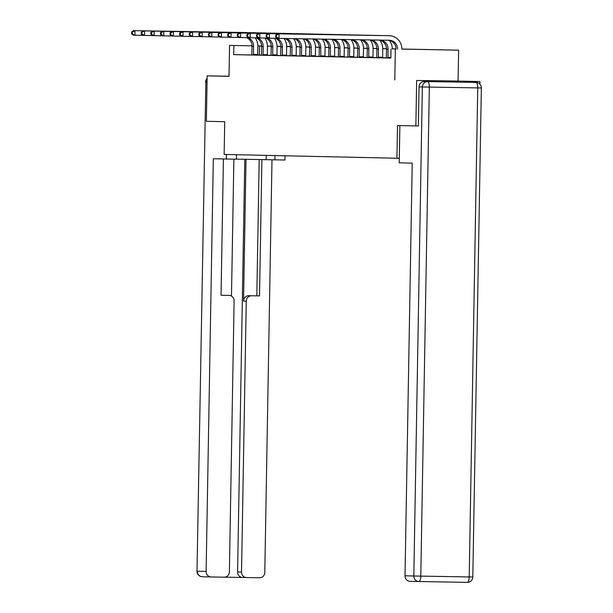 <?xml version="1.0" encoding="UTF-8"?>
<svg xmlns="http://www.w3.org/2000/svg" width="613" height="613" viewBox="0 0 613 613"><rect width="100%" height="100%" fill="white"/><g stroke="black" fill="none" stroke-linecap="round" stroke-linejoin="round"><path stroke-width="0.92" d="M452.095 81.023L424.571 80.556L452.095 81.023M401.929 49.04L458.616 50.159L401.929 49.101M479.895 84.142L479.941 81.544L458.08 81.062L458.616 50.159M296.263 46.58L297.159 46.603L296.263 46.588M418.809 581.53L410.051 581.339A5.456 5.134 -88.7 0 1 405.017 575.799L413.821 575.99L422.357 86.954L419.031 86.885L418.35 125.972L415.859 125.926L416.648 80.479L479.941 81.544M229.024 76.234L207.163 75.866L229.024 76.341L229.561 45.439L252.02 45.822L229.561 45.439M415.859 125.926L397.508 125.519L396.933 158.246L224.151 154.438L224.718 121.719L206.366 121.313L207.163 75.866M396.933 158.246L399.308 158.284M255.192 37.853A13.639 12.827 -88.7 0 1 257.843 46.396L257.698 54.496L257.766 55.07L258.77 55.093L233.714 54.626L390.856 58.082L391.017 48.994M386.29 57.852L382.642 57.768M376.681 57.637L373.033 57.561M367.08 57.43L363.425 57.346M357.471 57.216L353.824 57.139M347.87 57.009L344.215 56.925M338.261 56.794L334.614 56.71M328.652 56.58L325.005 56.503M319.051 56.373L315.396 56.289M309.442 56.158L305.795 56.082M299.834 55.944L296.186 55.867M290.233 55.737L286.577 55.653M280.624 55.522L276.976 55.446M271.015 55.316L267.368 55.231M261.414 55.101L257.759 55.032M256.165 37.868A9.088 8.551 91.3 0 1 261.628 46.496L261.49 54.603L261.399 55.17L260.402 55.147L264.096 55.231L268.371 55.3L267.375 55.277L267.306 54.71L267.444 46.603A13.639 12.827 -88.7 0 0 264.801 38.06M271.007 55.377L276.976 55.492M275.375 38.29A9.088 8.551 91.3 0 1 280.846 46.925L280.7 55.024L280.616 55.591L279.612 55.568L283.306 55.653L287.581 55.722L286.585 55.699L286.516 55.132L286.662 47.032A13.639 12.827 -88.7 0 0 284.011 38.489M290.217 55.798L296.194 55.913M294.455 38.665A9.088 8.551 91.3 0 1 300.056 47.347L299.91 55.446L299.826 56.013L298.822 55.998L302.523 56.074L306.799 56.151L305.795 56.128L305.726 55.553L305.872 47.454A13.639 12.827 -88.7 0 0 303.151 38.811M309.435 56.22L315.404 56.335M313.389 38.979A9.088 8.551 91.3 0 1 319.266 47.768L319.128 55.867L319.036 56.442L318.04 56.419L321.733 56.496L326.009 56.572L325.013 56.549L324.944 55.975L325.082 47.875A13.639 12.827 -88.7 0 0 322.285 39.132M322.836 39.14A9.088 8.551 91.3 0 1 328.875 47.983L328.729 56.082L328.645 56.649L327.641 56.626L334.614 56.756M332.277 39.301A9.088 8.551 91.3 0 1 338.476 48.189L338.338 56.296L338.253 56.863L337.25 56.84L340.943 56.925L345.219 56.994L344.222 56.971L344.154 56.396L344.291 48.297A13.639 12.827 -88.7 0 0 341.426 39.454M341.702 39.462A9.088 8.551 91.3 0 1 348.084 48.404L347.946 56.503L347.855 57.07L346.858 57.055L350.552 57.132L354.827 57.208L353.831 57.185L353.762 56.611L353.9 48.511A13.639 12.827 -88.7 0 0 350.988 39.615M351.103 39.615A9.088 8.551 91.3 0 1 357.693 48.619L357.548 56.718L357.463 57.285L356.459 57.262L360.16 57.346L364.436 57.415L363.432 57.392L363.363 56.825L363.509 48.718A13.639 12.827 -88.7 0 0 360.574 39.799M360.482 39.776A9.088 8.551 91.3 0 1 367.294 48.825L367.156 56.925L367.064 57.499L366.068 57.476L369.762 57.553L374.037 57.63L373.041 57.607L372.972 57.032L373.11 48.933A13.639 12.827 -88.7 0 0 370.183 40.006M369.815 39.929A9.088 8.551 91.3 0 1 376.903 49.04L376.765 57.139L376.673 57.706L375.677 57.683L382.642 57.814M379.072 40.09A9.088 8.551 91.3 0 1 386.512 49.247L386.366 57.354L386.282 57.921L385.278 57.898L390.864 58.013M458.08 81.062L416.648 80.479M394.787 79.996L395.331 49.086M233.714 54.626L233.875 45.531M277.053 46.289L280.838 46.373M286.662 46.504L290.439 46.588M296.263 46.711L300.048 46.795M305.872 46.925L309.657 47.009M315.473 47.14L319.258 47.224M325.082 47.347L328.867 47.431M334.69 47.561L338.476 47.645M344.291 47.768L348.077 47.852M353.9 47.983L357.685 48.067M363.509 48.197L367.294 48.281M373.11 48.404L376.895 48.488M382.719 48.619L386.504 48.703M392.328 48.825L396.113 48.91M286.654 46.404L290.439 46.465L286.654 46.427M280.838 46.327L277.053 46.259L280.831 46.304M257.843 45.914L261.628 45.983M267.444 46.075L271.23 46.144M261.628 46.013L257.843 45.937M396.113 48.971L392.328 48.894M386.504 48.764L382.719 48.68M376.903 48.55L373.11 48.465M367.294 48.343L363.509 48.258M357.685 48.128L353.9 48.044M348.084 47.914L344.299 47.837M338.476 47.707L334.69 47.622M328.867 47.492L325.082 47.408M319.266 47.285L315.48 47.201M309.657 47.071L305.872 46.986M300.048 46.856L296.263 46.772M290.447 46.649L286.662 46.565M280.838 46.435L277.053 46.35M271.23 46.228L267.444 46.144M259.376 55.055L259.529 45.967M253.491 54.994L253.567 46.32A9.088 8.551 91.3 0 0 248.073 37.684M251.797 54.955L252.027 46.289A9.088 8.551 91.3 0 0 246.556 37.654M142.944 35.362L133.389 35.194L131.649 33.807L132.262 33.815L132.293 31.999L131.68 31.983L131.649 33.807M131.68 31.983L133.465 30.65L243.713 32.512A13.639 12.827 -88.7 0 1 243.775 32.512A13.639 12.827 -88.7 0 1 243.836 32.512M133.465 30.65L245.246 32.543A13.639 12.827 -88.7 0 1 245.315 32.543A13.639 12.827 -88.7 0 1 246.25 32.604M132.293 31.999L135.006 30.681L134.929 35.232L132.262 33.815M253.422 54.427L257.698 54.496M274.969 155.556L274.9 159.84L284.991 160.016L285.06 155.779M274.9 159.84L236.411 159.112M226.396 154.491L226.32 159.02L236.411 159.196L236.488 154.714M226.32 159.02L213.324 158.736L206.121 571.423A5.456 5.134 91.3 0 0 211.156 576.963L224.159 577.178A5.456 5.134 91.3 0 0 229.385 571.814L234.112 300.929A5.456 5.134 91.3 0 0 229.078 295.389L226.366 295.336A5.456 5.134 -88.7 0 1 226.419 295.336M223.416 158.959L221.04 295.259L229.078 295.389M224.603 577.17L242.61 577.469A5.456 5.134 -88.7 0 1 237.591 571.929L241.53 572.013A5.456 5.134 91.3 0 0 246.541 577.553A5.456 5.134 91.3 0 0 246.564 577.561L259.567 577.775A5.456 5.134 91.3 0 0 264.793 572.412L271.996 159.778M251.483 295.772A5.456 5.134 91.3 0 0 246.257 301.136L243.545 301.075A5.456 5.134 -88.7 0 1 248.771 295.711L259.521 295.903L261.904 159.564M241.53 572.013L246.257 301.136M233.875 159.15L231.484 296.079M243.545 301.075L246.02 159.28M237.591 571.929L244.794 159.257M246.518 577.553L242.625 577.469A5.456 5.134 -88.7 0 1 242.602 577.469L246.541 577.553M248.771 295.711L256.816 295.849L259.192 159.51M256.816 295.849L259.521 295.903M221.04 295.244L226.366 295.336M399.875 125.573L399.224 162.828L412.22 163.119L405.017 575.799M472.669 82.334L424.257 81.514L472.669 82.334A5.456 5.134 -88.7 0 1 472.715 82.334L476.017 82.403A5.456 5.134 91.3 0 0 475.995 82.403A5.456 1.847 -89 0 1 477.742 87.897L429.338 87.084L420.802 576.12L469.206 576.94L477.742 87.897L481.351 87.95A5.456 5.456 0 0 0 476.017 82.403M419.031 86.885A5.456 5.134 -88.7 0 1 424.257 81.514M263.1 55.208L263.169 46.534A9.088 8.551 91.3 0 0 257.682 37.891M152.545 35.577L142.99 35.408L141.258 34.014L141.871 34.029L141.902 32.213L141.289 32.198L141.258 34.014M141.289 32.198L143.074 30.865L253.315 32.719A13.639 12.827 -88.7 0 1 253.376 32.719A13.639 12.827 -88.7 0 1 253.437 32.727M143.074 30.865L254.855 32.757A13.639 12.827 -88.7 0 1 254.916 32.757A13.639 12.827 -88.7 0 1 255.859 32.811M141.902 32.213L144.614 30.895L144.53 35.439L141.871 34.029M263.031 54.634L267.306 54.71M272.701 55.415L272.777 46.749A9.088 8.551 91.3 0 0 267.291 38.106M271.007 55.385L271.237 46.711A9.088 8.551 91.3 0 0 265.766 38.083M274.409 38.274A13.639 12.827 -88.7 0 1 277.053 46.818L276.976 55.499M162.154 35.784L152.599 35.615L150.859 34.228L151.48 34.244L151.511 32.42L150.89 32.412L150.859 34.228M150.89 32.412L152.675 31.071L262.923 32.933A13.639 12.827 -88.7 0 1 262.985 32.933A13.639 12.827 -88.7 0 1 263.046 32.933M152.675 31.071L264.464 32.964A13.639 12.827 -88.7 0 1 264.525 32.964A13.639 12.827 -88.7 0 1 265.46 33.025M151.511 32.42L154.215 31.11L154.139 35.654L151.48 34.244M272.632 54.848L276.907 54.917M282.309 55.63L282.378 46.956A9.088 8.551 91.3 0 0 276.892 38.312M171.755 35.998L162.207 35.83L160.468 34.435L161.081 34.451L161.112 32.635L160.499 32.619L160.468 34.435M160.499 32.619L162.284 31.286L272.524 33.14A13.639 12.827 -88.7 0 1 272.593 33.148A13.639 12.827 -88.7 0 1 272.655 33.148M162.284 31.286L274.065 33.179A13.639 12.827 -88.7 0 1 274.134 33.179A13.639 12.827 -88.7 0 1 275.068 33.232M161.112 32.635L163.824 31.317L163.748 35.86L161.081 34.451M282.241 55.055L286.516 55.132M291.918 55.844L291.987 47.17A9.088 8.551 91.3 0 0 286.501 38.527M290.217 55.806L290.447 47.132A9.088 8.551 91.3 0 0 284.984 38.504M293.581 38.65A13.639 12.827 -88.7 0 1 296.263 47.239L296.194 55.921M181.364 36.213L171.809 36.044L170.077 34.65L170.69 34.665L170.721 32.849L170.107 32.834L170.077 34.65M170.107 32.834L171.893 31.493L282.133 33.355A13.639 12.827 -88.7 0 1 282.195 33.355A13.639 12.827 -88.7 0 1 282.256 33.355M171.893 31.493L283.673 33.386A13.639 12.827 -88.7 0 1 283.735 33.393A13.639 12.827 -88.7 0 1 284.677 33.447M170.721 32.849L173.433 31.531L173.349 36.075L170.69 34.665M291.849 55.27L296.125 55.339M301.519 56.051L301.596 47.377A9.088 8.551 91.3 0 0 295.979 38.688M190.972 36.42L181.417 36.251L179.678 34.864L180.299 34.872L180.329 33.056L179.709 33.041L179.678 34.864M179.709 33.041L181.494 31.707L291.742 33.569A13.639 12.827 -88.7 0 1 291.803 33.569A13.639 12.827 -88.7 0 1 291.865 33.569M181.494 31.707L293.282 33.6A13.639 12.827 -88.7 0 1 293.343 33.6A13.639 12.827 -88.7 0 1 294.278 33.661M180.329 33.056L183.034 31.738L182.958 36.29L180.299 34.872M301.45 55.484L305.726 55.553M311.128 56.266L311.197 47.592A9.088 8.551 91.3 0 0 305.443 38.849M309.435 56.227L309.665 47.553A9.088 8.551 91.3 0 0 303.925 38.818M312.722 38.971A13.639 12.827 -88.7 0 1 315.48 47.661L315.404 56.342M200.574 36.634L191.026 36.466L189.287 35.071L189.9 35.087L189.93 33.271L189.317 33.255L189.287 35.071M189.317 33.255L191.103 31.922L301.343 33.776A13.639 12.827 -88.7 0 1 301.412 33.776A13.639 12.827 -88.7 0 1 301.473 33.784M191.103 31.922L302.883 33.815A13.639 12.827 -88.7 0 1 302.945 33.815A13.639 12.827 -88.7 0 1 303.887 33.868M189.93 33.271L192.643 31.953L192.566 36.496L189.9 35.087M311.059 55.691L315.335 55.768M320.737 56.473L320.806 47.806A9.088 8.551 91.3 0 0 314.906 39.01M210.182 36.841L200.627 36.673L198.888 35.286L199.509 35.301L199.539 33.477L198.926 33.47L198.888 35.286M198.926 33.47L200.712 32.129L310.952 33.991A13.639 12.827 -88.7 0 1 311.013 33.991A13.639 12.827 -88.7 0 1 311.075 33.991M200.712 32.129L312.492 34.021A13.639 12.827 -88.7 0 1 312.553 34.021A13.639 12.827 -88.7 0 1 313.496 34.083M199.539 33.477L202.252 32.167L202.167 36.711L199.509 35.301M320.668 55.906L324.944 55.975M330.338 56.687L330.415 48.013A9.088 8.551 91.3 0 0 324.354 39.163M331.855 39.293A13.639 12.827 -88.7 0 1 334.69 48.09L334.614 56.764M219.791 37.056L210.236 36.887L208.497 35.493L209.117 35.508L209.148 33.692L208.527 33.677L208.497 35.493M208.527 33.677L210.313 32.343L320.561 34.198A13.639 12.827 -88.7 0 1 320.622 34.205A13.639 12.827 -88.7 0 1 320.683 34.205M210.313 32.343L322.101 34.236A13.639 12.827 -88.7 0 1 322.162 34.236A13.639 12.827 -88.7 0 1 323.097 34.29M209.148 33.692L211.853 32.374L211.776 36.918L209.117 35.508M330.269 56.112L334.545 56.189M339.947 56.902L340.016 48.228A9.088 8.551 91.3 0 0 333.786 39.324M229.392 37.27L219.845 37.102L218.105 35.707L218.718 35.723L218.749 33.907L218.136 33.891L218.105 35.707M218.136 33.891L219.921 32.55L330.162 34.412A13.639 12.827 -88.7 0 1 330.223 34.412A13.639 12.827 -88.7 0 1 330.292 34.412M219.921 32.55L331.702 34.443A13.639 12.827 -88.7 0 1 331.763 34.451A13.639 12.827 -88.7 0 1 332.706 34.504M218.749 33.907L221.462 32.589L221.385 37.132L218.718 35.723M339.878 56.327L344.154 56.396M349.548 57.109L349.625 48.435A9.088 8.551 91.3 0 0 343.211 39.485M239.001 37.477L229.446 37.309L227.707 35.922L228.327 35.929L228.358 34.113L227.745 34.098L227.707 35.922M227.745 34.098L229.53 32.765L339.771 34.627A13.639 12.827 -88.7 0 1 339.832 34.627A13.639 12.827 -88.7 0 1 339.893 34.627M229.53 32.765L341.311 34.657A13.639 12.827 -88.7 0 1 341.372 34.657A13.639 12.827 -88.7 0 1 342.307 34.719M228.358 34.113L231.07 32.795L230.986 37.347L228.327 35.929M349.487 56.542L353.762 56.611M359.157 57.323L359.233 48.649A9.088 8.551 91.3 0 0 352.605 39.646M248.61 37.692L239.055 37.523L237.315 36.129L237.928 36.144L237.967 34.328L237.346 34.313L237.315 36.129M237.346 34.313L239.131 32.979L349.379 34.834A13.639 12.827 -88.7 0 1 349.441 34.834A13.639 12.827 -88.7 0 1 349.502 34.841M239.131 32.979L350.92 34.872A13.639 12.827 -88.7 0 1 350.981 34.872A13.639 12.827 -88.7 0 1 351.916 34.926M237.967 34.328L240.671 33.01L240.595 37.554L237.928 36.144M359.088 56.748L363.363 56.825M368.765 57.53L368.834 48.864A9.088 8.551 91.3 0 0 361.976 39.799M258.211 37.899L248.663 37.73L246.924 36.343L247.537 36.359L247.568 34.535L246.955 34.527L246.924 36.343M246.955 34.527L248.74 33.186L358.98 35.048A13.639 12.827 -88.7 0 1 359.042 35.048A13.639 12.827 -88.7 0 1 359.111 35.048M248.74 33.186L360.521 35.079A13.639 12.827 -88.7 0 1 360.582 35.079A13.639 12.827 -88.7 0 1 361.524 35.14M247.568 34.535L250.28 33.225L250.196 37.768L247.537 36.359M368.697 56.963L372.972 57.032M378.367 57.745L378.443 49.071A9.088 8.551 91.3 0 0 371.309 39.96M379.784 40.22A13.639 12.827 -88.7 0 1 382.719 49.147L382.65 57.821M267.82 38.113L258.265 37.945L256.525 36.55L257.146 36.565L257.176 34.749L256.563 34.734L256.525 36.55M256.563 34.734L258.349 33.401L368.589 35.255A13.639 12.827 -88.7 0 1 368.651 35.263A13.639 12.827 -88.7 0 1 368.712 35.263M258.349 33.401L370.129 35.293A13.639 12.827 -88.7 0 1 370.191 35.293A13.639 12.827 -88.7 0 1 371.126 35.355M257.176 34.749L259.881 33.431L259.805 37.975L257.146 36.565M378.298 57.17L382.581 57.247M387.975 57.959L388.052 49.285A9.088 8.551 91.3 0 0 380.543 40.113M277.428 38.328L267.873 38.159L266.134 36.765L266.747 36.78L266.785 34.964L266.165 34.949L266.134 36.765M266.165 34.949L267.95 33.608L378.198 35.47A13.639 12.827 -88.7 0 1 378.259 35.47A13.639 12.827 -88.7 0 1 378.321 35.47M267.95 33.608L379.731 35.5A13.639 12.827 -88.7 0 1 379.799 35.508A13.639 12.827 -88.7 0 1 380.734 35.562M389.393 40.427A13.639 12.827 -88.7 0 1 392.328 49.017M266.785 34.964L269.49 33.646L269.413 38.19L266.747 36.78M387.906 57.384L390.872 57.438M396.113 49.078A9.088 8.551 91.3 0 0 388.075 40.243M397.653 49.109A9.088 8.551 91.3 0 0 389.301 40.259A9.088 8.551 91.3 0 0 389.263 40.259L277.474 38.366L275.743 36.979L276.356 36.987L276.386 35.171L275.773 35.156L275.743 36.979M275.773 35.156L277.559 33.822L387.799 35.684A13.639 12.827 -88.7 0 1 387.86 35.684A13.639 12.827 -88.7 0 1 387.922 35.684M277.559 33.822L389.339 35.715A13.639 12.827 -88.7 0 1 389.401 35.715A13.639 12.827 -88.7 0 1 401.936 49.178M276.386 35.171L279.099 33.853L279.015 38.404L276.356 36.987M252.027 46.289L253.567 46.32M243.713 32.512L245.246 32.543M211.11 576.956L202.351 576.764A5.456 5.134 -88.7 0 1 197.317 571.224L206.121 571.423M207.056 82.211L205.853 82.188L196.995 571.216A5.456 5.456 0 0 0 202.328 576.764L211.133 576.963M266.226 155.365L266.149 159.648M196.995 571.216L205.853 82.188A5.456 5.134 -88.7 0 1 207.117 78.702M472.815 576.994L469.206 576.94A5.456 1.847 91 0 1 467.267 582.35L418.863 581.53A5.456 1.847 -89 0 0 418.863 581.53A5.456 1.847 -89 0 0 420.802 576.12L413.821 575.99A5.456 5.134 91.3 0 0 418.855 581.53L467.267 582.35A5.456 5.456 0 0 0 472.815 576.994L481.351 87.95M422.357 86.954L429.338 87.084A5.456 1.847 91 0 0 427.583 81.59A5.456 5.134 91.3 0 0 422.357 86.954M261.628 46.496L263.169 46.534M253.315 32.719L254.855 32.757M271.237 46.711L272.777 46.749M262.923 32.933L264.464 32.964M280.846 46.925L282.378 46.956M272.524 33.14L274.065 33.179M290.447 47.132L291.987 47.17M282.133 33.355L283.673 33.386M300.056 47.347L301.596 47.377M291.742 33.569L293.282 33.6M309.665 47.553L311.197 47.592M301.343 33.776L302.883 33.815M319.266 47.768L320.806 47.806M310.952 33.991L312.492 34.021M328.875 47.983L330.415 48.013M320.561 34.198L322.101 34.236M338.476 48.189L340.016 48.228M330.162 34.412L331.702 34.443M348.084 48.404L349.625 48.435M339.771 34.627L341.311 34.657M357.693 48.619L359.233 48.649M349.379 34.834L350.92 34.872M367.294 48.825L368.834 48.864M358.98 35.048L360.521 35.079M376.903 49.04L378.443 49.071M368.589 35.255L370.129 35.293M386.512 49.247L388.052 49.285M378.198 35.47L379.731 35.5M387.799 35.684L389.339 35.715M243.775 32.512L245.315 32.543M207.117 78.426A5.456 5.456 0 0 0 205.531 82.18M226.389 295.336L229.101 295.389M418.863 581.53A5.456 5.456 0 0 1 418.832 581.53L410.028 581.339M253.376 32.719L254.916 32.757M262.985 32.933L264.525 32.964M272.593 33.148L274.134 33.179M282.195 33.355L283.735 33.393M291.803 33.569L293.343 33.6M301.412 33.776L302.945 33.815M311.013 33.991L312.553 34.021M320.622 34.205L322.162 34.236M330.223 34.412L331.763 34.451M339.832 34.627L341.372 34.657M349.441 34.834L350.981 34.872M359.042 35.048L360.582 35.079M368.651 35.263L370.191 35.293M378.259 35.47L379.799 35.508M387.86 35.684L389.401 35.715"/></g></svg>
